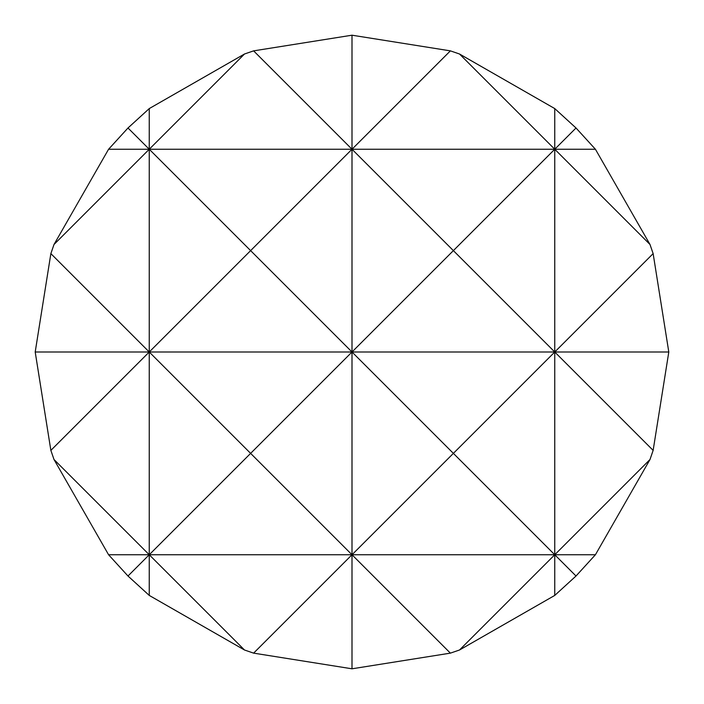 <?xml version="1.0" encoding="UTF-8"?>
<svg xmlns="http://www.w3.org/2000/svg" width="704" height="704" viewBox="0 0 704 704"><rect width="100%" height="100%" fill="white"/><g stroke="black" fill="none" stroke-linecap="round" stroke-linejoin="round"><path stroke-width="1.06" d="M352 35.2L450.384 50.864L459.501 53.997L554.752 108.583L576.013 127.987L595.417 149.248L650.003 244.499L653.136 253.616L668.8 352L653.136 450.384L650.003 459.501L595.417 554.752L576.013 576.013L554.752 595.417L459.501 650.003L450.384 653.136L352 668.8L253.616 653.136L244.499 650.003L149.248 595.417L127.987 576.013L108.583 554.752L53.997 459.501L50.864 450.384L35.2 352L50.864 253.616L53.997 244.499L108.583 149.248L127.987 127.987L149.248 108.583L149.248 149.248L244.499 53.997L253.616 50.864L352 35.2L352 149.248L450.384 50.864M244.499 650.003L149.248 554.752L149.248 595.417M149.248 108.583L244.499 53.997M50.864 253.616L149.248 352L250.624 250.624L149.248 149.248L149.248 554.752L250.624 453.376L149.248 352L50.864 450.384M53.997 459.501L149.248 554.752L127.987 576.013M127.987 127.987L149.248 149.248L53.997 244.499M653.136 450.384L554.752 352L554.752 554.752L650.003 459.501M554.752 108.583L554.752 149.248L576.013 127.987M650.003 244.499L554.752 149.248L554.752 352L653.136 253.616M576.013 576.013L554.752 554.752L554.752 595.417M459.501 53.997L554.752 149.248L453.376 250.624L554.752 352L453.376 453.376L554.752 554.752L459.501 650.003M450.384 653.136L352 554.752L352 668.8M108.583 554.752L352 554.752L253.616 653.136M253.616 50.864L352 149.248L352 352L250.624 453.376L352 554.752L595.417 554.752M35.2 352L352 352L453.376 250.624L352 149.248L250.624 250.624L352 352L668.8 352M108.583 149.248L595.417 149.248M453.376 453.376L352 352L352 554.752L453.376 453.376"/></g></svg>
